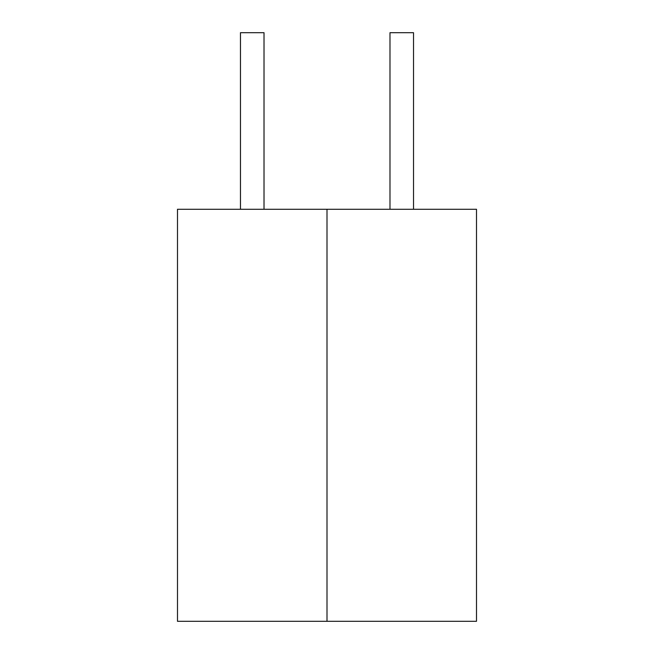 <?xml version="1.0" encoding="UTF-8"?>
<svg xmlns="http://www.w3.org/2000/svg" width="654" height="654" viewBox="0 0 654 654"><rect width="100%" height="100%" fill="white"/><g stroke="black" fill="none" stroke-linecap="round" stroke-linejoin="round"><path stroke-width="0.98" d="M177.496 209.28L177.496 621.3L476.504 621.3L476.504 209.28L327 209.28L327 621.3L327 209.28L177.496 209.28M264.02 209.28L264.02 32.7L240.476 32.7L240.476 209.28M413.524 209.28L413.524 32.7L389.98 32.7L389.98 209.28"/></g></svg>
